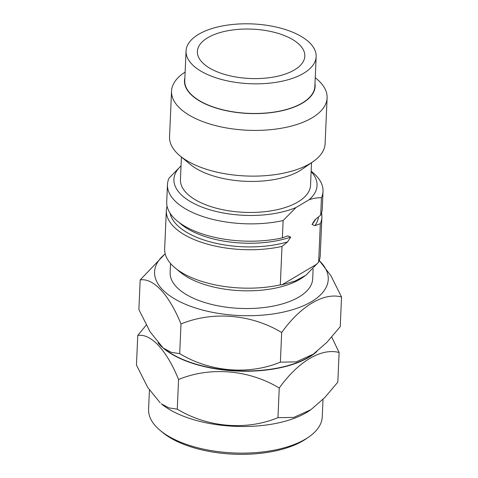 <?xml version="1.0" encoding="UTF-8"?>
<svg xmlns="http://www.w3.org/2000/svg" width="478" height="478" viewBox="0 0 478 478"><rect width="100%" height="100%" fill="white"/><g stroke="black" fill="none" stroke-linecap="round" stroke-linejoin="round"><path stroke-width="0.72" d="M207.769 37.714A53.769 24.707 2.5 0 0 197.39 51.469A53.769 24.707 2.5 0 0 233.885 76.641A53.769 24.707 2.5 0 0 294.436 69.919A53.769 24.707 2.5 0 0 304.821 56.165A53.769 24.707 2.5 0 0 268.319 30.992A53.769 24.707 2.5 0 0 207.769 37.714M308.83 436.946L306.326 438.679A84.086 38.634 -177.5 0 1 185.643 445.048A84.086 38.634 -177.5 0 1 162.544 432.405L160.208 430.457A86.918 39.937 2.5 0 0 184.084 443.53A86.918 39.937 2.5 0 0 308.83 436.946A86.918 39.937 2.5 0 0 322.25 416.852L323.014 399.351M149.423 390.12L148.586 409.27A86.918 39.937 2.5 0 0 160.208 430.457M184.878 77.83A65.396 30.048 2.5 0 0 211.18 106.385A65.396 30.048 2.5 0 0 281.464 110.86A65.396 30.048 2.5 0 0 314.984 83.513M315.241 77.717L316.699 78.936A77.854 35.772 -177.5 0 1 327.107 97.912A77.854 35.772 -177.5 0 1 283.807 127.793A77.854 35.772 -177.5 0 1 203.341 121.806A77.854 35.772 -177.5 0 1 171.542 91.119A77.854 35.772 -177.5 0 1 183.57 73.122L185.129 72.035M313.09 161.63L302.084 169.26A65.396 30.048 -177.5 0 1 208.217 174.213A65.396 30.048 -177.5 0 1 190.256 164.378L179.955 155.816A77.854 35.772 2.5 0 0 201.346 167.527A77.854 35.772 2.5 0 0 313.09 161.63A77.854 35.772 2.5 0 0 325.112 143.633L327.107 97.912M171.542 91.119L169.547 136.839A77.854 35.772 2.5 0 0 179.955 155.816M310.933 409.664L309.995 410.315A86.918 39.937 -177.5 0 1 185.243 416.9A86.918 39.937 -177.5 0 1 161.367 403.826L168.889 407.883L177.272 409.15C207.219 427.32 246.051 430.875 277.951 417.676L293.767 417.419L310.933 409.664L324.652 397.678L337.821 382.149L339.117 352.507C321.449 347.709 298.308 361.41 279.248 388.034C249.307 369.864 210.469 366.309 178.569 379.508C166.834 350.529 151.102 333.268 137.754 335.448L146.256 325.028M137.754 335.448L136.463 365.09L147.756 387.473L160.226 402.876M316.884 351.527A86.918 39.937 -177.5 0 1 187.657 361.631A86.918 39.937 -177.5 0 1 158.021 342.828M313.359 354.144L312.415 354.796A86.918 39.937 -177.5 0 1 187.669 361.38A86.918 39.937 -177.5 0 1 163.793 348.307L171.315 352.364L179.698 353.63C209.645 371.8 248.476 375.355 280.377 362.157L296.193 361.9L313.359 354.144L327.077 342.158L340.246 326.629L341.537 296.987C323.869 292.189 300.728 305.89 281.673 332.515C251.727 314.345 212.895 310.79 180.995 323.988C169.26 295.01 153.522 277.748 140.179 279.929L165.167 253.782M140.179 279.929L138.883 309.571L150.176 331.953L162.651 347.357M319.256 260.594A86.918 39.937 -177.5 0 1 297.304 308.161A86.918 39.937 -177.5 0 1 190.083 306.111A86.918 39.937 -177.5 0 1 165.191 253.866M311.525 162.711L310.545 185.285A65.116 29.917 -177.5 0 1 297.973 201.949A65.116 29.917 -177.5 0 1 224.636 210.087A65.116 29.917 -177.5 0 1 180.433 179.603L181.419 157.035M303.584 73.319A65.116 29.917 2.5 0 0 316.155 56.655A65.116 29.917 2.5 0 0 271.958 26.171A65.116 29.917 2.5 0 0 198.621 34.314A65.116 29.917 2.5 0 0 186.05 50.979A65.116 29.917 2.5 0 0 230.253 81.463A65.116 29.917 2.5 0 0 303.584 73.319M316.155 56.655L314.865 86.303A65.116 29.917 -177.5 0 1 302.293 102.967A65.116 29.917 -177.5 0 1 228.956 111.105A65.116 29.917 -177.5 0 1 184.753 80.621L186.05 50.979M170.538 263.48L170.144 272.532A71.347 32.779 2.5 0 0 199.278 300.656A71.347 32.779 2.5 0 0 273.016 306.141A71.347 32.779 2.5 0 0 312.696 278.758L313.12 269M321.527 212.943A77.854 35.772 -177.5 0 1 321.897 217.239A77.854 35.772 -177.5 0 1 320.32 223.674L318.647 262.111L305.83 275.316L302.694 277.491A71.628 32.91 -177.5 0 1 199.888 282.916A71.628 32.91 -177.5 0 1 180.212 272.143L175.067 267.859A77.854 35.772 2.5 0 0 196.452 279.57A77.854 35.772 2.5 0 0 280.323 284.852L282.002 246.415A77.854 35.772 -177.5 0 1 198.131 241.139A77.854 35.772 -177.5 0 1 166.332 210.445A77.854 35.772 -177.5 0 1 167.079 206.203M166.332 210.445L164.659 248.883A77.854 35.772 2.5 0 0 175.067 267.859M181.031 165.902A71.628 32.91 2.5 0 0 203.18 207.548A71.628 32.91 2.5 0 0 296.031 207.5L283.131 220.543A77.854 35.772 -177.5 0 1 199.26 215.261A77.854 35.772 -177.5 0 1 167.467 184.574A77.854 35.772 -177.5 0 1 169.039 178.139L181.037 165.854M283.131 220.543L282.373 237.877A77.854 35.772 -177.5 0 1 198.501 232.595A77.854 35.772 -177.5 0 1 166.708 201.907L167.467 184.574M311.16 171.172L312.618 172.391A77.854 35.772 -177.5 0 1 323.026 191.367L322.274 208.701A77.854 35.772 -177.5 0 1 320.696 215.13L315.127 219.653L312.015 224.445L314.865 225.694L320.32 223.674M315.564 219.312L315.271 219.868A73.044 33.562 -177.5 0 1 312.015 224.445M282.002 246.415L287.565 241.892L290.684 237.106A73.044 33.562 -177.5 0 1 201.16 235.176A73.044 33.562 -177.5 0 1 179.226 222.545M287.565 241.892A74.454 34.207 -177.5 0 1 200.192 238.695A74.454 34.207 -177.5 0 1 170.096 213.212M318.647 262.111A77.854 35.772 2.5 0 0 320.218 255.676L321.897 217.239M318.462 216.988A74.454 34.207 -177.5 0 1 314.865 225.694M290.684 237.106L287.834 235.857L282.373 237.877M311.142 171.584A71.628 32.91 2.5 0 1 309.039 199.78L296.031 207.5M320.696 215.13L321.449 197.796A77.854 35.772 -177.5 0 0 323.026 191.367M309.039 199.78C313.347 198.274 317.482 197.611 321.449 197.796M305.83 275.316L294.878 281.118L281.865 284.87L280.323 284.852M319.28 260.522L330.872 275.651L341.537 296.987M281.673 332.515L280.377 362.157M180.995 323.988L179.698 353.63M331.744 337.05L339.117 352.507M178.569 379.508L177.272 409.15M279.248 388.034L277.951 417.676M317.022 264.005L281.865 284.87"/></g></svg>

